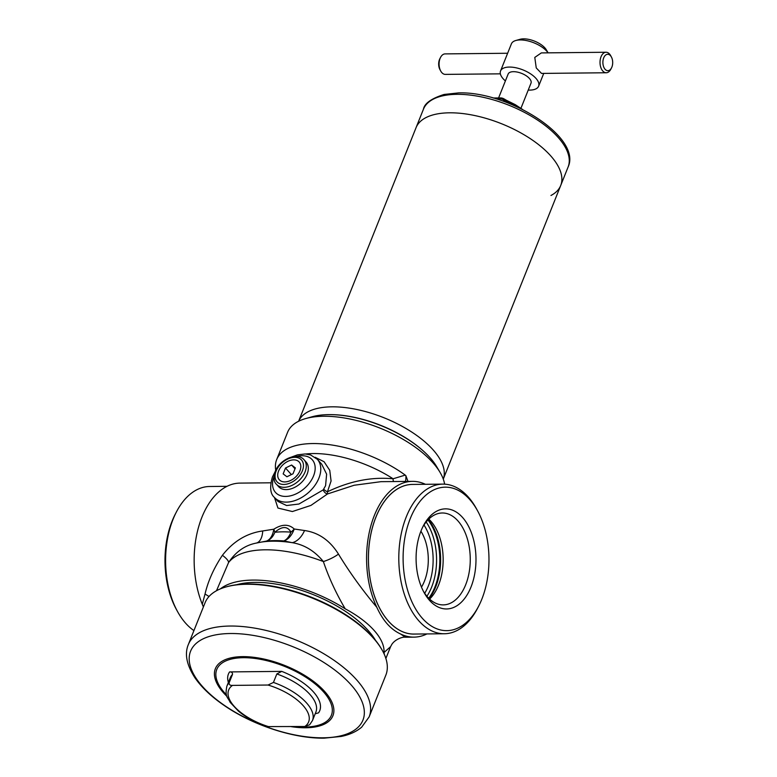 <?xml version="1.0" encoding="UTF-8"?>
<svg xmlns="http://www.w3.org/2000/svg" width="777" height="777" viewBox="0 0 777 777"><rect width="100%" height="100%" fill="white"/><g stroke="black" fill="none" stroke-linecap="round" stroke-linejoin="round"><path stroke-width="1.17" d="M506.109 100.136L515.229 104.642L522.465 109.382M276.486 484.294L278.535 486.596A18.444 12.179 -41.6 0 0 293.434 487.956A18.444 12.179 -41.6 0 0 307.109 474.203A18.444 12.179 -41.6 0 0 306.128 462.101L304.079 459.799C297.329 451.554 279.526 459.537 275.243 471.416C273.446 477.855 273.863 482.148 276.486 484.294A18.444 12.179 -41.6 0 0 291.394 485.644A18.444 12.179 -41.6 0 0 305.07 471.901A18.444 12.179 -41.6 0 0 304.079 459.799M299.786 471.163L300.087 470.415L299.786 471.163A13.335 8.8 138.4 0 1 291.171 480.196L290.394 480.575L291.171 480.196M279.866 480.312L280.351 480.681L279.866 480.312A13.335 8.8 138.4 0 1 278.438 471.377L278.739 470.629L278.438 471.377M288.131 461.217L287.354 461.596L288.131 461.217A13.335 8.8 138.4 0 1 298.183 461.111L298.659 461.48L298.183 461.111M298.659 461.48A13.335 8.8 138.4 0 1 300.087 470.415M299.941 470.784A13.326 8.79 -41.6 0 0 298.417 461.295A13.326 8.79 -41.6 0 0 287.743 461.402A13.326 8.79 -41.6 0 0 278.584 471.008A13.326 8.79 -41.6 0 0 280.108 480.497A13.326 8.79 -41.6 0 0 290.783 480.38A13.326 8.79 -41.6 0 0 299.941 470.784M278.739 470.629A13.335 8.8 138.4 0 1 287.354 461.596M290.394 480.575A13.335 8.8 138.4 0 1 280.351 480.681M286.917 476.767L293.016 473.785L295.367 467.909L291.608 465.025L285.509 468.007L283.158 473.883L286.917 476.767M291.356 474.592L285.509 468.007M294.998 468.832L291.608 465.025M443.278 479.098L560.703 185.509A77.894 35.383 -158.2 0 0 529.7 138.267A77.894 35.383 -158.2 0 0 449.543 112.811A77.894 35.383 -158.2 0 0 416.064 127.651A77.894 35.383 21.8 0 1 449.543 112.811A77.894 35.383 21.8 0 1 529.7 138.267A77.894 35.383 21.8 0 1 560.703 185.509A77.894 35.383 21.8 0 1 550.961 195.483M298.64 421.231A77.894 35.383 21.8 0 1 331.944 406.827A77.894 35.383 21.8 0 1 411.703 432.022A77.894 35.383 21.8 0 1 443.278 479.088M470.998 587.033A50.058 29.953 -90.6 0 1 424.009 592.424A50.058 29.953 -90.6 0 1 421.076 530.788A50.058 29.953 -90.6 0 1 423.329 525.854A50.058 29.953 -90.6 0 1 464.122 519.337A50.058 29.953 -90.6 0 1 470.998 587.033M423.261 591.015A45.96 27.496 89.4 0 0 443.22 604.894A45.96 27.496 89.4 0 0 465.676 584.77A45.96 27.496 89.4 0 0 466.88 537.315A45.96 27.496 89.4 0 0 442.288 512.985A45.96 27.496 89.4 0 0 422.62 527.282M428.797 519.094A45.96 27.496 -90.6 0 1 438.578 585.042A45.96 27.496 -90.6 0 1 429.613 599.067M375.514 640.335A87.121 39.569 -158.2 0 0 255.05 582.391A87.121 39.569 -158.2 0 0 236.519 584.741M227.039 486.315L209.625 486.499A74.815 44.775 89.4 0 0 176.437 511.897A74.815 44.775 89.4 0 0 173.067 519.269A74.815 44.775 89.4 0 0 177.447 611.392A74.815 44.775 89.4 0 0 193.929 630.584M176.437 511.897L175.369 513.956A71.746 42.929 89.4 0 0 172.144 521.027A71.746 42.929 89.4 0 0 176.34 609.362L177.447 611.392M477.612 510.877L476.505 508.848A74.815 44.775 89.4 0 0 442.812 484.12A74.815 44.775 89.4 0 0 406.264 516.899A74.815 44.775 89.4 0 0 404.302 594.152A74.815 44.775 89.4 0 0 444.337 633.75A74.815 44.775 89.4 0 0 477.515 608.342L478.583 606.283A71.746 42.929 89.4 0 0 481.818 599.222A71.746 42.929 89.4 0 0 477.612 510.877A71.746 42.929 89.4 0 0 410.256 518.599A71.746 42.929 89.4 0 0 420.124 615.627A71.746 42.929 89.4 0 0 478.583 606.283M275.748 470.26A84.042 38.17 21.8 0 1 276.69 459.557L287.607 432.265A84.042 38.17 21.8 0 1 305.73 418.56L312.15 416.754A77.894 35.383 21.8 0 1 328.826 414.627A77.894 35.383 21.8 0 1 436.587 466.521L439.986 472.251A84.042 38.17 21.8 0 1 444.629 484.168M305.73 418.56A84.042 38.17 21.8 0 1 323.727 416.258A84.042 38.17 21.8 0 1 439.986 472.251M276.69 459.557A84.042 38.17 21.8 0 1 312.81 443.55A84.042 38.17 21.8 0 1 405.235 475.106L405.847 475.621A5.332 1.243 -84.1 0 1 405.487 481.429M220.415 588.859A91.22 41.434 21.8 0 1 253.011 580.079A91.22 41.434 21.8 0 1 345.202 608.809C336.004 593.162 328.729 577.418 323.368 561.557C314.646 550.961 304.283 544.667 292.249 542.676L283.77 540.918A83.013 37.704 -158.2 0 0 274.728 540.607A83.013 37.704 -158.2 0 0 266.394 541.093A20.493 11.451 82.4 0 0 273.067 532.556A20.493 11.451 82.4 0 0 273.815 529.205C282.002 524.019 288.801 523.951 294.221 529.001L304.526 530.526C318.531 532.517 329.856 540.374 338.481 554.108C349.427 572.144 362.199 589.869 376.806 607.274A77.894 46.61 -90.6 0 1 374.349 515.481A77.894 46.61 -90.6 0 1 412.402 481.361A77.894 46.61 -90.6 0 1 425.398 484.294M338.481 554.108A20.493 7.304 -23.8 0 1 323.368 561.557A91.22 41.434 -158.2 0 0 265.112 549.805A91.22 41.434 -158.2 0 0 228.584 562.529C235.761 551.709 245.066 545.211 256.517 543.036L266.394 541.093A20.493 13.928 -96.4 0 0 274.786 532.439A20.493 13.928 -96.4 0 0 274.844 532.294A77.01 34.984 21.8 0 1 282.575 531.837A77.01 34.984 21.8 0 1 290.967 532.128A20.493 13.801 137 0 0 294.221 529.001A20.493 12.927 97 0 1 292.793 532.352A20.493 12.927 97 0 1 283.77 540.918A20.493 10.392 94.3 0 0 290.909 532.274A20.493 10.392 94.3 0 0 290.967 532.128C287.422 525.98 282.041 526.039 274.844 532.294A20.493 5.895 54.7 0 0 273.815 529.205L262.713 530.953C246.804 533.177 233.372 541.287 222.407 555.293C213.85 568.133 208.071 581.031 205.041 594.007L202.282 604.253A77.894 46.61 89.4 0 1 201.913 517.229A77.894 46.61 89.4 0 1 239.967 483.109L270.775 482.799M325.582 485.683L326.622 474.174L321.727 464.248L317.375 459.333A28.7 18.939 138.4 0 1 318.9 478.146A28.7 18.939 138.4 0 1 297.63 499.543A28.7 18.939 138.4 0 1 274.446 497.435L277.943 508.051L292.385 511.538L310.936 505.409L327.505 493.958A4.099 2.331 50.2 0 1 323.203 489.889L325.582 485.683M420.911 531.196A38.947 23.31 -90.6 0 1 424.407 581.215A38.947 23.31 -90.6 0 1 421.484 587.13M203.38 606.944L202.282 604.253M209.023 596.493L205.041 594.007M376.806 607.274C382.876 620.59 390.773 629.487 400.485 633.945L405.312 637.218C402.641 636.693 395.124 639.277 391.793 644.434L390.617 646.639L383.993 652.515C385.042 639.053 369.823 621.959 345.202 608.809M383.993 652.515A91.22 41.434 21.8 0 1 384.333 654.419M222.407 555.293A20.493 5.167 26.9 0 1 228.584 562.529L216.492 590.734M426.923 633.925A77.894 46.61 -90.6 0 1 413.986 637.13A77.894 46.61 -90.6 0 1 400.485 633.945M412.402 481.361L380.992 481.672L354.147 485.256L327.505 493.958L327.447 491.792C349.728 481.07 371.6 476.728 393.075 478.778A5.332 2.661 -79.5 0 0 393.56 481.546M405.847 475.621L407.993 481.41M305.74 453.982A77.836 35.353 -158.2 0 1 313.296 453.554A77.836 35.353 -158.2 0 1 393.075 478.778L405.235 475.106M315.161 457.294L324.067 461.723L329.749 470.308L331.08 480.992L327.447 491.792A4.099 1.622 31.2 0 1 323.824 489.219M275.126 471.717L272.397 477.059C269.58 487.15 270.26 493.939 274.446 497.435L278.011 501.456L286.616 505.536L298.96 504.02L323.203 489.889M262.713 530.953A20.493 10.616 75.9 0 1 256.517 543.036A85.208 38.704 21.8 0 1 272.902 541.19A85.208 38.704 21.8 0 1 292.249 542.676A20.493 13.335 104.7 0 0 304.526 530.526M226.049 586.926L227.117 586.625A96.338 43.755 21.8 0 1 247.737 583.983A96.338 43.755 21.8 0 1 381.021 648.183L381.585 649.135A97.368 44.221 21.8 0 1 385.848 675.126L369.133 716.909A97.368 44.221 21.8 0 0 330.371 657.857A97.368 44.221 21.8 0 0 230.177 626.039A97.368 44.221 21.8 0 0 188.325 644.589L205.041 602.806A97.368 44.221 21.8 0 1 226.049 586.926A97.368 44.221 21.8 0 1 246.892 584.255A97.368 44.221 21.8 0 1 381.585 649.135M273.446 682.439L276.835 673.96L281.75 671.377L229.613 671.911C231.614 671.814 232.576 672.649 232.498 674.417L229.098 682.896C229.128 684.76 230.254 685.596 232.488 685.392L268.016 685.032L273.446 682.439A46.125 20.95 21.8 0 1 312.49 720.522L315.889 712.043A46.125 20.95 21.8 0 0 276.835 673.96M312.49 720.522L309.605 724.815L304.817 726.495L267.307 726.592C256.022 722.853 246.367 717.676 238.354 711.062L230.109 702.272C227.768 696.804 224.708 697.416 226.845 686.266A46.125 20.95 21.8 0 1 229.098 682.896M281.75 671.377A49.194 22.348 21.8 0 1 318.551 712.839L315.18 713.81M606.05 52.253L541.326 52.914L534.79 57.42L536.247 67.939L541.54 73.417L606.254 72.756A10.247 6.129 -90.6 0 1 600.767 67.327A10.247 6.129 -90.6 0 1 601.039 56.75A10.247 6.129 -90.6 0 1 606.05 52.253A10.247 6.129 -90.6 0 1 610.664 55.643L611.402 57.003A8.197 4.905 89.4 0 0 603.7 57.877A8.197 4.905 89.4 0 0 604.827 68.968A8.197 4.905 89.4 0 0 611.509 67.9A8.197 4.905 89.4 0 0 611.878 67.094A8.197 4.905 89.4 0 0 611.402 57.003M498.581 97.96L508.158 74.019A12.296 5.585 21.8 0 1 513.442 71.678A12.296 5.585 21.8 0 1 526.107 75.69A12.296 5.585 21.8 0 1 531.002 83.149L520.94 108.294M505.39 80.934A20.493 9.314 21.8 0 1 500.543 70.969L511.402 43.842A20.493 9.314 21.8 0 1 515.821 40.501L520.095 39.297A16.395 7.449 21.8 0 1 523.611 38.85A16.395 7.449 21.8 0 1 546.299 49.777L548.115 52.846M515.821 40.501A20.493 9.314 21.8 0 1 520.211 39.938A20.493 9.314 21.8 0 1 548.086 52.846M500.543 70.969A20.493 9.314 21.8 0 1 509.353 67.065A20.493 9.314 21.8 0 1 530.448 73.766A20.493 9.314 21.8 0 1 538.616 86.198A20.493 9.314 21.8 0 1 529.797 90.103A20.493 9.314 21.8 0 1 528.234 90.064M440.705 71.008L439.967 69.648A8.197 4.905 -90.6 0 1 439.481 59.557A8.197 4.905 -90.6 0 1 439.85 58.741L440.569 57.372A10.247 6.129 89.4 0 0 440.103 58.382A10.247 6.129 89.4 0 0 440.705 71.008A10.247 6.129 89.4 0 0 445.318 74.388L500.369 73.834M507.634 53.254L445.114 53.895A10.247 6.129 89.4 0 0 440.569 57.372M611.509 67.9L610.8 69.27A10.247 6.129 -90.6 0 1 606.254 72.756M493.21 98.009L500.757 97.931A3.409 1.544 21.8 0 1 503.972 98.864L520.153 108.246M276.126 471.027A16.395 10.82 -41.6 0 0 283.838 484.459A16.395 10.82 -41.6 0 0 302.399 470.765A16.395 10.82 -41.6 0 0 294.687 457.332A16.395 10.82 -41.6 0 0 276.126 471.027M423.436 451.107A76.806 34.887 -158.2 0 0 332.303 414.656M424.698 593.269A47.047 28.147 89.4 0 0 428.438 585.761A47.047 28.147 89.4 0 0 423.999 524.99M426.923 596.231A49.505 29.623 89.4 0 0 431.643 587.121A49.505 29.623 89.4 0 0 426.165 521.989M428.739 598.232A49.505 29.623 89.4 0 0 434.897 587.091A49.505 29.623 89.4 0 0 427.942 519.949M429.108 598.601A49.174 29.429 89.4 0 0 435.712 586.897A49.174 29.429 89.4 0 0 428.312 519.58M442.812 484.12L412.451 484.43A74.815 44.775 89.4 0 0 375.903 517.21A74.815 44.775 89.4 0 0 373.941 594.463A74.815 44.775 89.4 0 0 413.976 634.061L444.337 633.75M413.481 484.421A74.835 44.784 89.4 0 0 375.874 517.191A74.835 44.784 89.4 0 0 374.164 595.24A74.835 44.784 89.4 0 0 415.005 634.051M274.048 476.563A24.602 16.239 -41.6 0 0 285.858 496.425A24.602 16.239 -41.6 0 0 313.568 475.874A24.602 16.239 -41.6 0 0 296.697 456.458M230.487 633.517A92.803 42.152 21.8 0 1 351.117 684.906A92.803 42.152 21.8 0 1 323.047 737.81A92.803 42.152 21.8 0 1 202.409 686.421A92.803 42.152 21.8 0 1 230.487 633.517M227.001 696.425A63.296 28.749 21.8 0 1 242.579 656.633A63.296 28.749 21.8 0 1 324.864 691.685A63.296 28.749 21.8 0 1 305.72 727.767A63.296 28.749 21.8 0 1 291.122 726.631M226.525 694.91A61.713 28.03 21.8 0 1 243.308 657.701A61.713 28.03 21.8 0 1 323.523 691.87A61.713 28.03 21.8 0 1 304.856 727.049A61.713 28.03 21.8 0 1 295.561 726.582M268.016 685.032A43.046 19.551 21.8 0 1 304.817 726.495M269.289 726.854A43.046 19.551 21.8 0 1 232.488 685.392M226.845 686.266L230.245 677.787A46.125 20.95 21.8 0 1 232.498 674.417M228.37 682.468A49.194 22.348 21.8 0 1 229.613 671.911M456.934 94.328A77.894 35.383 21.8 0 1 537.092 119.784A77.894 35.383 21.8 0 1 568.094 167.026C582.08 137.315 508.255 91.103 458.537 92.9L444.104 94.454C431.39 98.494 424.504 103.399 423.455 109.168A77.894 35.383 21.8 0 1 456.934 94.328M511.198 104.244L503.768 99.942L503.263 101.204M499.465 99.912L499.902 98.815L496.095 98.854M503.972 98.864A2.049 0.554 120.1 0 1 503.768 99.942A4.099 1.865 -158.2 0 0 499.902 98.815A2.049 1.224 89.4 0 1 500.757 97.931M423.455 109.168L298.63 421.241M317.375 459.333L310.567 454.914L305.147 453.953L297.465 454.856L291.763 456.954M390.617 646.639L385.878 658.478M413.986 637.13L405.312 637.218M188.325 644.589C184.411 653.933 186.645 665.044 195.037 677.942C201.806 687.635 211.538 696.823 224.232 705.497C252.768 725.223 293.803 738.694 324.281 738.15L341.249 736.441C349.553 734.741 356.361 731.662 361.664 727.185L369.133 716.909M538.616 86.198L543.735 73.388M560.703 185.509L568.094 167.026"/></g></svg>
